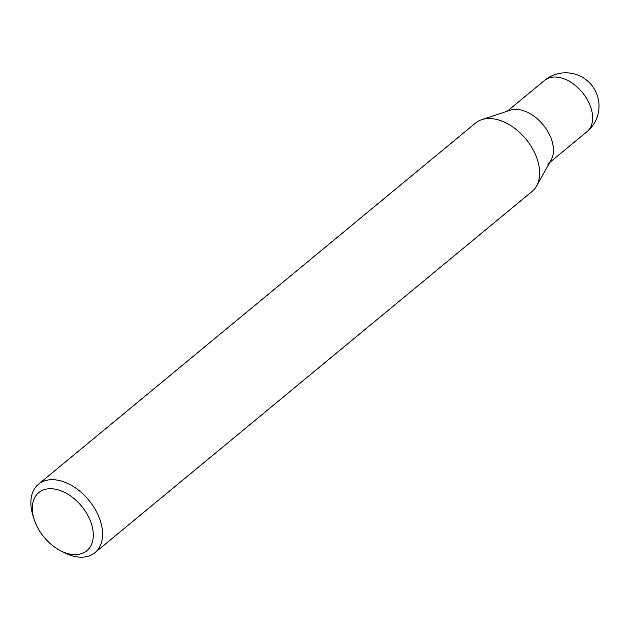 <?xml version="1.0" encoding="UTF-8"?>
<svg xmlns="http://www.w3.org/2000/svg" width="630" height="630" viewBox="0 0 630 630"><rect width="100%" height="100%" fill="white"/><g stroke="black" fill="none" stroke-linecap="round" stroke-linejoin="round"><path stroke-width="0.94" d="M34.107 519.238A37.713 24.342 50.4 0 1 32.862 514.19A37.713 24.342 50.4 0 1 57.094 489.581A37.713 24.342 50.4 0 1 92.76 529.161A37.713 24.342 50.4 0 1 59.795 550.329A37.713 24.342 50.4 0 1 34.107 519.238L32.957 515.568A44.376 28.641 50.4 0 1 31.5 509.631A44.376 28.641 50.4 0 1 38.462 484.234L475.5 123.086A44.376 28.641 50.4 0 1 512.198 126.543A44.376 28.641 50.4 0 1 538.997 166.092A44.376 28.641 50.4 0 1 536.539 186.055M481.895 119.621L509.993 110.258A33.28 21.483 50.4 0 1 552.967 145.065A33.28 21.483 50.4 0 1 551.124 160.036L536.642 185.874M38.462 484.234A44.376 28.641 50.4 0 1 75.159 487.691A44.376 28.641 50.4 0 1 101.958 527.239A44.376 28.641 50.4 0 1 94.996 552.644A44.376 28.641 50.4 0 1 63.189 552.14L59.795 550.329M538.997 166.092A44.376 28.641 50.4 0 1 532.027 191.496L94.996 552.644M552.967 145.065A33.28 21.483 50.4 0 1 547.746 164.115M544.533 80.427L544.533 80.427A33.28 21.483 50.4 0 1 572.056 83.018A33.28 21.483 50.4 0 1 592.161 112.683A33.28 21.483 50.4 0 1 586.932 131.733L586.932 131.733A33.28 33.28 0 0 0 598.5 100.241A33.28 33.28 0 0 0 544.533 80.427L507.386 111.124M549.785 162.43L586.932 131.733"/></g></svg>
